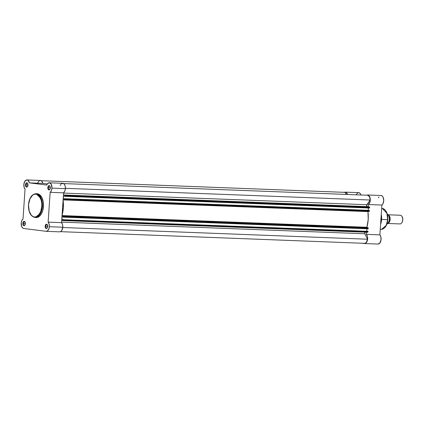 <?xml version="1.0" encoding="UTF-8"?>
<svg xmlns="http://www.w3.org/2000/svg" width="424" height="424" viewBox="0 0 424 424"><rect width="100%" height="100%" fill="white"/><g stroke="black" fill="none" stroke-linecap="round" stroke-linejoin="round"><path stroke-width="0.64" d="M45.675 226.215A1.823 1.06 -87.8 0 0 46.2 227.964A1.823 1.06 -87.8 0 0 47.366 227.762A1.823 1.06 92.2 0 1 46.661 228.17A1.823 1.06 92.2 0 1 45.675 226.215L47.711 226.294L45.675 226.215A1.823 1.06 92.2 0 1 46.799 224.524A1.823 1.06 92.2 0 1 47.472 224.985A1.823 1.06 -87.8 0 0 46.375 224.656A1.823 1.06 -87.8 0 0 45.675 226.215L45.193 226.178L45.675 226.215M47.705 226.496A2.173 1.261 92.2 0 1 47.292 227.895A2.173 1.261 92.2 0 1 45.866 228.308A2.173 1.261 92.2 0 1 45.193 226.178L45.628 228.048L46.301 228.504L47.022 228.229L47.705 226.496L47.271 224.625L46.598 224.169L45.871 224.444L45.193 226.178A2.173 1.261 92.2 0 1 46.078 224.291A2.173 1.261 92.2 0 1 47.409 224.847A2.173 1.261 92.2 0 1 47.705 226.496M48.304 187.647A1.823 1.06 -87.8 0 0 48.829 189.401A1.823 1.06 -87.8 0 0 49.995 189.199A1.823 1.06 92.2 0 1 49.29 189.608A1.823 1.06 92.2 0 1 48.304 187.647L50.339 187.726L48.304 187.647A1.823 1.06 92.2 0 1 49.433 185.956A1.823 1.06 92.2 0 1 50.101 186.417A1.823 1.06 -87.8 0 0 49.004 186.088A1.823 1.06 -87.8 0 0 48.304 187.647L47.822 187.609L48.304 187.647M50.334 187.927A2.173 1.261 92.2 0 1 49.921 189.327A2.173 1.261 92.2 0 1 48.495 189.74A2.173 1.261 92.2 0 1 47.822 187.609L48.257 189.48L48.93 189.936L49.65 189.661L50.334 187.927L49.9 186.057L48.734 185.707L47.822 187.609A2.173 1.261 92.2 0 1 48.707 185.723A2.173 1.261 92.2 0 1 50.037 186.279A2.173 1.261 92.2 0 1 50.334 187.927M25.965 184.811A1.823 1.06 -87.8 0 0 26.484 186.56A1.823 1.06 -87.8 0 0 27.65 186.359A1.823 1.06 92.2 0 1 26.945 186.767A1.823 1.06 92.2 0 1 25.965 184.811L28 184.891L25.965 184.811A1.823 1.06 92.2 0 1 27.088 183.12A1.823 1.06 92.2 0 1 27.756 183.581A1.823 1.06 -87.8 0 0 26.664 183.253A1.823 1.06 -87.8 0 0 25.965 184.811L25.477 184.774L25.965 184.811M27.989 185.092A2.173 1.261 92.2 0 1 27.576 186.491A2.173 1.261 92.2 0 1 26.15 186.904A2.173 1.261 92.2 0 1 25.477 184.774L26.118 186.873L27.311 186.825L27.995 184.668L27.353 182.993L26.161 183.041L25.477 184.774A2.173 1.261 92.2 0 1 26.367 182.887A2.173 1.261 92.2 0 1 27.693 183.444A2.173 1.261 92.2 0 1 27.989 185.092M23.336 223.379A1.823 1.06 -87.8 0 0 23.855 225.128A1.823 1.06 -87.8 0 0 25.021 224.927A1.823 1.06 92.2 0 1 24.316 225.335A1.823 1.06 92.2 0 1 23.336 223.379L25.371 223.453L23.336 223.379A1.823 1.06 92.2 0 1 24.46 221.688A1.823 1.06 92.2 0 1 25.127 222.149A1.823 1.06 -87.8 0 0 24.03 221.821A1.823 1.06 -87.8 0 0 23.336 223.379L22.848 223.342L23.336 223.379M25.361 223.66A2.173 1.261 92.2 0 1 24.947 225.059A2.173 1.261 92.2 0 1 23.521 225.467A2.173 1.261 92.2 0 1 22.848 223.342L23.283 225.213L23.956 225.669L24.682 225.388L25.366 223.236L24.724 221.561L23.532 221.609L22.848 223.342A2.173 1.261 92.2 0 1 23.733 221.45A2.173 1.261 92.2 0 1 25.064 222.012A2.173 1.261 92.2 0 1 25.361 223.66M35.78 217.507L38.478 216.94L39.739 215.991L41.393 213.844L42.639 210.988L43.471 206.509L41.806 206.424C41.844 209.801 39.315 217.486 34.397 217.019C29.5 216.24 28.053 208.052 28.551 204.739C28.509 201.358 31.042 193.673 35.955 194.139C40.852 194.918 42.299 203.112 41.806 206.424L42.411 206.467L41.446 198.962L35.987 193.694A11.909 6.917 92.2 0 1 42.411 206.467L43.471 206.509A11.909 6.917 -87.8 0 0 37.047 193.731L35.987 193.694C31.747 194.219 29.245 197.897 28.472 204.723L30.099 198.527L32.738 195.093L34 194.388L35.955 194.139L37.847 194.876L38.987 195.888L41.123 199.927L41.748 203.064L41.806 206.424L40.656 211.714L38.213 215.562L36.994 216.473L35.049 217.051L33.12 216.638L31.365 215.275L29.235 211.237L28.472 204.723C28.366 212.201 30.565 216.457 35.075 217.496L40.646 213.235L42.411 206.467A11.909 6.917 92.2 0 1 35.075 217.496L36.135 217.538A11.909 6.917 -87.8 0 0 43.471 206.509L43.259 201.898L42.029 197.854L39.973 194.998L38.727 194.16L36.724 193.731M26.924 179.935L40.365 180.454A4.998 2.904 -87.8 0 1 42.872 183.385L47.303 183.947L42.872 183.385L29.431 182.871L46.704 185.065A4.998 2.904 92.2 0 1 49.269 182.776A4.998 2.904 92.2 0 1 51.967 188.134L65.407 188.654L64.824 191.144L63.6 192.835L62.582 207.744L63.6 192.835L50.159 192.321L48.129 222.134L61.57 222.653L62.582 207.744L61.57 222.653A4.998 2.904 -87.8 0 1 62.773 227.222L62.545 224.625L61.57 222.653L48.129 222.134A4.998 2.904 92.2 0 1 49.338 226.702L62.773 227.222L61.692 230.635L60.68 231.599L59.551 231.838A4.998 2.904 -87.8 0 0 59.699 231.849A4.998 2.904 -87.8 0 0 62.773 227.222L49.338 226.702A4.998 2.904 92.2 0 1 46.258 231.334A4.998 2.904 92.2 0 1 46.11 231.319L23.765 228.483L22.848 228.096L21.751 226.607L21.253 222.733L21.868 220.475L23.023 218.948L25.053 189.136L24.168 187.477L23.887 184.127L24.931 181.149L26.818 179.935L28.111 180.433L29.431 182.871L46.704 185.065L47.79 183.391L49.661 182.834L51.283 184.355L51.967 188.134A4.998 2.904 92.2 0 1 50.159 192.321L63.6 192.835A4.998 2.904 -87.8 0 0 65.407 188.654L51.967 188.134L51.389 190.63L50.159 192.321L48.129 222.134L49.105 224.105L49.338 226.702L48.988 228.584L47.769 230.683L46.11 231.319L23.765 228.483A4.998 2.904 92.2 0 1 21.221 224.376A4.998 2.904 92.2 0 1 23.023 218.948L25.053 189.136A4.998 2.904 92.2 0 1 23.993 183.47A4.998 2.904 92.2 0 1 26.924 179.935A4.998 2.904 92.2 0 1 29.431 182.871L42.872 183.385L41.838 181.228L40.259 180.454M62.582 207.744L62.381 209.859L62.582 207.744M39.92 180.497L38.648 181.313L37.704 183.009M49.269 182.776L62.71 183.29A4.998 2.904 -87.8 0 1 65.407 188.654L65.216 186.237L64.384 184.318L63.096 183.348L61.231 183.91M60.818 184.366L60.144 185.579M63.134 199.662L369.15 211.465L64.278 199.762L64.549 199.359L369.415 211.062L369.14 211.459L369.447 210.617L64.581 198.92L369.447 210.617L369.415 211.062L64.549 199.359L64.469 198.686L369.124 210.357L63.319 198.792L63.515 195.93L64.628 196.323L369.638 207.824L369.67 207.378L64.798 195.676L64.771 196.121L64.575 195.215L64.798 195.676L369.67 207.378L369.447 206.912L63.446 195.067L367.2 206.626A1.087 0.631 -87.8 0 1 366.665 205.884A1.087 0.631 -87.8 0 1 366.882 204.718L63.584 193.079L366.882 204.718L370.163 200.022L65.423 188.325L370.163 200.022A4.781 2.777 -87.8 0 0 367.894 195.252L63.605 183.576L367.894 195.252L369.569 196.863L370.163 200.022L366.638 205.571L367.02 206.557L369.543 206.954L369.505 208.025L64.628 196.323L63.515 195.93L63.319 198.792L64.517 198.708L64.549 199.359L64.363 199.741L63.102 199.709M368.361 207.977L368.202 210.32L368.361 207.977M367.974 211.406L368.207 219.537L366.861 227.375L368.122 227.757L368.085 228.822L63.213 217.125L62.1 216.733L61.904 219.59L63.096 219.505L63.128 220.162L62.847 220.565L61.719 220.422L367.73 232.262L368 231.859L367.73 232.262M366.946 228.78L366.786 231.122L366.946 228.78M62.005 215.774L63.372 216.309L63.218 217.125L62.1 216.733L61.904 219.59L62.821 219.706L368.027 231.334L368 231.859L368.032 231.419L63.16 219.717L63.128 220.162L368 231.859L63.128 220.162L62.863 220.565M365.106 232.114L364.81 233.502L367.491 239.216L366.479 242.173L365.605 243.037L364.614 243.334A4.781 2.777 -87.8 0 0 367.491 239.216L364.9 233.767L61.602 222.128L364.9 233.767A1.087 0.631 -87.8 0 1 365.064 232.161M345.189 192.369L346.164 194.42L345.189 192.369L41.202 180.703L345.189 192.369M63.075 199.905L63.335 207.839L62.005 215.572M47.096 183.926L47.435 183.778A23.039 13.377 92.2 0 0 47.096 183.926M367.2 206.626L63.457 194.971L367.2 206.626M63.319 198.792L64.241 198.824L63.319 198.792M367.942 211.603L63.118 199.905L367.942 211.603A23.039 13.377 -87.8 0 1 366.877 227.275L62.052 215.578L366.877 227.275L368.032 227.714L63.16 216.012L63.383 216.478L368.249 228.176L368.223 228.621L63.351 216.924L63.383 216.478L368.249 228.176L368.032 227.714L62.031 215.827M62.752 227.518L367.491 239.216L62.752 227.518M60.553 231.663L364.614 243.334L60.553 231.663M63.102 200.128A23.039 13.377 92.2 0 1 62.063 215.36M366.972 227.577L62.105 215.88L366.972 227.577M62.874 220.565L367.719 232.262M63.224 217.125L368.08 228.822L63.218 217.125M369.505 208.025L64.633 196.323L369.5 208.02M381.441 219.473L381.234 214.952A11.782 6.842 92.2 0 1 381.441 219.473L381.616 219.441A11.04 6.413 -87.8 0 0 381.271 214.412A11.04 6.413 92.2 0 1 381.616 219.441L387.674 219.643A10.462 6.074 -87.8 0 0 382.347 208.449L386.889 213.235L387.674 219.643L381.616 219.441A11.04 6.413 92.2 0 1 380.598 224.296A11.04 6.413 -87.8 0 0 381.616 219.441L381.441 219.473A11.782 6.842 92.2 0 1 380.625 223.861L381.441 219.473M381.176 215.779L381.261 219.473A11.909 6.917 -87.8 0 0 381.176 215.779M380.927 219.457L381.261 219.473L380.927 219.457M366.643 195.215L367.65 194.992L368.917 195.623L370.147 198.209L369.951 202.153L368.472 204.538L381.907 205.052L379.877 234.864L366.437 234.35L366.585 232.22L366.437 234.35A4.998 2.904 92.2 0 1 367.497 240.016A4.998 2.904 92.2 0 1 364.566 243.546L378.007 244.065A4.998 2.904 -87.8 0 1 377.858 244.049L379.703 243.228L381.049 239.852L380.805 236.661L379.877 234.864L381.907 205.052L383.005 203.647L383.731 200.425L383.111 197.234L382.061 195.888L380.752 195.517M378.902 196.9L378.452 197.796M344.378 192.337A4.998 2.904 92.2 0 1 345.237 192.152L358.678 192.666A4.998 2.904 -87.8 0 1 361.004 194.987L360.342 193.683L359.054 192.724L357.633 192.957L356.414 194.314M366.935 227.063L366.903 227.529L366.935 227.063M378.007 244.065A4.998 2.904 -87.8 0 0 380.938 240.53A4.998 2.904 -87.8 0 0 379.877 234.864L366.437 234.35L367.364 236.142L367.64 237.694L366.988 241.59L365.371 243.387L362.032 243.233L364.417 243.535A4.998 2.904 92.2 0 0 364.566 243.546M368.472 204.538L368.318 206.769L368.472 204.538L381.907 205.052A4.998 2.904 -87.8 0 0 383.699 199.503A4.998 2.904 -87.8 0 0 381.017 195.506L367.582 194.987A4.998 2.904 92.2 0 1 370.258 198.983A4.998 2.904 92.2 0 1 368.472 204.538M368 211.417L367.974 211.825L368 211.417M344.193 192.438L345.141 192.152L346.079 192.406L347.563 194.473A4.998 2.904 92.2 0 0 345.237 192.152M381.685 208.359L382.347 208.449C386.126 209.615 387.955 213.346 387.828 219.637C387.207 225.383 385.114 228.61 381.547 229.331A10.462 6.074 -87.8 0 0 387.674 219.643L386.206 225.42L381.547 229.331L380.249 229.395M387.79 218.641L386.868 213.113M386.397 225.054L387.653 220.602M380.683 223.077A11.909 6.917 -87.8 0 0 381.261 219.473L380.683 223.077M366.665 195.204A4.998 2.904 92.2 0 1 367.582 194.987M388.315 214.883L390.144 219.06L387.986 223.369A4.346 2.523 92.2 0 0 390.138 219.203A4.346 2.523 92.2 0 0 388.315 214.883M400.479 215.254A4.346 2.523 -87.8 0 0 400.346 215.244A4.346 2.523 -87.8 0 0 400.219 215.244A4.346 2.523 92.2 0 1 400.479 215.254A4.346 2.523 92.2 0 1 402.095 216.611A4.346 2.523 92.2 0 1 401.862 222.701A4.346 2.523 92.2 0 1 399.885 223.92A4.346 2.523 -87.8 0 0 400.012 223.93A4.346 2.523 -87.8 0 0 402.699 219.796A4.346 2.523 -87.8 0 0 400.479 215.254L388.241 214.782L400.479 215.254M388.644 222.25L389.121 220.925M389.269 220.194L389.37 218.673M389.327 217.915L388.803 215.858M387.812 214.433L387.377 214.374L387.812 214.433M387.266 223.989L387.276 223.983A5.327 3.09 -87.8 0 0 389.312 219.441A5.327 3.09 -87.8 0 0 387.918 214.459L387.388 214.438L387.918 214.459A5.327 3.09 92.2 0 1 389.312 219.441A5.327 3.09 92.2 0 1 387.266 223.989L387.298 223.989C389.831 221.089 390.048 217.915 387.955 214.454M401.941 222.568L402.519 221.365L402.8 219.118L402.005 216.51M401.952 222.547A3.922 2.279 -87.8 0 0 402.042 222.409A3.922 2.279 -87.8 0 0 402.254 216.913A3.922 2.279 -87.8 0 0 402.175 216.77M388.336 222.807A5.152 2.989 -87.8 0 0 388.877 216.033M46.258 231.334L59.699 231.849M400.346 215.244L387.785 214.761M402.095 216.611L402.254 216.913M401.862 222.701L402.042 222.409M400.012 223.93L387.451 223.448"/></g></svg>

